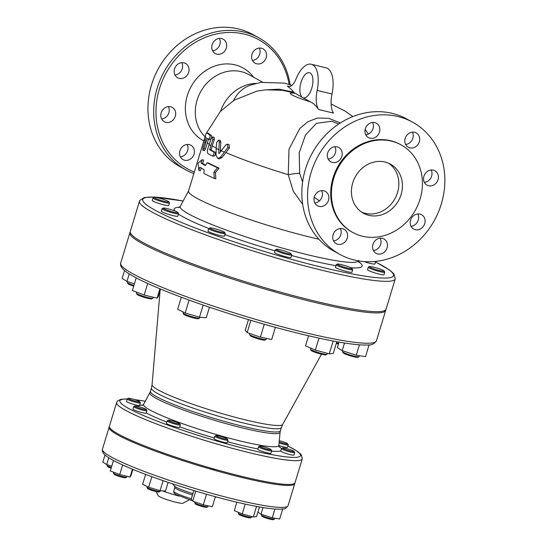 <?xml version="1.0" encoding="UTF-8"?>
<svg xmlns="http://www.w3.org/2000/svg" width="547" height="547" viewBox="0 0 547 547"><rect width="100%" height="100%" fill="white"/><g stroke="black" fill="none" stroke-linecap="round" stroke-linejoin="round"><path stroke-width="0.82" d="M207.183 162.746L205.337 165.57A91.404 10.031 -163.1 0 1 201.084 163.033L202.082 159.751L197.993 163.252L198.841 170.411L199.84 167.136A91.404 10.031 16.9 0 0 204.093 169.673L203.942 173.406A91.404 10.031 16.9 0 0 214.267 178.397L213.918 172.182L217.508 167.738A91.404 10.031 -163.1 0 1 207.183 162.746L208.667 163.109A89.681 9.839 16.9 0 0 219.039 168.107L215.436 172.551L215.798 178.773L214.267 178.397M198.841 170.411L200.346 170.78L201.193 167.991M202.082 159.751L203.587 160.114L202.588 163.396A89.681 9.839 16.9 0 0 205.563 165.221M201.084 163.033L202.588 163.396M213.918 172.182L215.436 172.551M217.508 167.738L219.039 168.107M212.209 155.861C213.993 155.184 214.41 153.816 213.453 151.758A91.404 10.031 -163.1 0 1 209.658 149.762L212.81 139.451L212.687 136.928L211.169 138.507L207.798 148.695C207.122 151.232 207.251 152.914 208.195 153.741A91.404 10.031 16.9 0 0 212.209 155.861L213.699 156.223C215.491 155.546 215.908 154.179 214.944 152.121A89.681 9.839 16.9 0 1 211.142 150.117L212.174 145.899A89.681 9.839 16.9 0 0 216.209 148.032M212.687 136.928L214.185 137.29L214.301 139.813L212.174 145.899M221.207 150.76L219.292 153.475L218.732 153.215L219.292 141.741L218.622 140.073L216.626 142.528L216.195 148.401L215.997 155.061L217.795 158.507L220.509 157.146L227.798 147.663L227.49 144.162L225.932 144.798L221.207 150.76A91.404 10.031 16.9 0 0 224.215 152.1M219.292 153.475L218.732 153.215L219.368 153.372M218.622 140.073L220.126 140.442L220.803 142.104L220.256 152.107M227.49 144.162L229.049 144.545L229.364 148.046L222.041 157.515L219.313 158.876L217.795 158.507M208.359 139.232C209.72 138.439 210.253 137.099 209.952 135.218A90.877 9.969 -163.1 0 1 206.916 132.839C205.898 133.728 205.364 135.068 205.31 136.853A91.274 10.017 16.9 0 0 206.137 137.598L202.91 147.82L202.841 150.295L203.928 148.62L207.156 138.391A91.274 10.017 16.9 0 0 208.359 139.232L209.863 139.601C211.217 138.801 211.751 137.461 211.463 135.581A89.14 9.784 16.9 0 1 208.475 133.215L208.366 133.188M208.674 138.76L205.44 148.982L204.359 150.664L202.841 150.295M208.475 133.215L206.916 132.839L208.428 133.188M340.35 122.938L328.638 118.316L317.472 118.043L307.872 121.707L299.79 128.504L289.001 149.208L288.235 174.684L293.233 191.17L302.696 204.421M282.184 90.276L294.409 92.887M183.101 313.157L183.676 314.217A7.761 0.855 16.9 0 0 190.835 317.185A7.761 0.855 16.9 0 0 198.438 318.703L199.505 318.142A8.622 0.944 -163.1 0 1 198.602 318.197A8.622 0.944 -163.1 0 1 189.624 316.009A8.622 0.944 -163.1 0 1 183.101 313.157A8.622 0.944 -163.1 0 1 183.081 313.048L183.375 312.084M199.833 317.239L199.587 318.06A8.622 0.944 -163.1 0 1 199.505 318.142M210.704 227.88A7.761 0.855 -163.1 0 1 218.786 229.856A7.761 0.855 -163.1 0 1 224.653 232.413A7.761 0.855 -163.1 0 1 217.002 231.08A7.761 0.855 -163.1 0 1 209.891 227.928A7.761 0.855 -163.1 0 1 210.704 227.88M209.891 227.928L208.831 228.489A8.622 0.944 16.9 0 0 208.749 228.578A8.622 0.944 16.9 0 0 216.721 231.99A8.622 0.944 16.9 0 0 225.248 233.59A8.622 0.944 16.9 0 0 225.227 233.473L224.653 232.413M225.248 233.59L224.502 236.051A8.622 0.944 -163.1 0 1 215.976 234.451A8.622 0.944 -163.1 0 1 207.997 231.039L208.749 228.578M249.617 334.552L250.191 335.612A7.761 0.855 16.9 0 0 250.232 335.673A7.761 0.855 16.9 0 0 257.562 338.641A7.761 0.855 16.9 0 0 264.946 340.097L266.013 339.537A8.622 0.944 -163.1 0 1 257.801 337.916A8.622 0.944 -163.1 0 1 249.664 334.62A8.622 0.944 -163.1 0 1 249.617 334.552A8.622 0.944 -163.1 0 1 249.596 334.436L249.876 333.499M266.41 338.415L266.095 339.448A8.622 0.944 -163.1 0 1 266.013 339.537M276.392 249.562A7.761 0.855 -163.1 0 1 276.406 249.323A7.761 0.855 -163.1 0 1 284.002 250.841A7.761 0.855 -163.1 0 1 291.161 253.808A7.761 0.855 -163.1 0 1 284.543 252.776A7.761 0.855 -163.1 0 1 276.392 249.562M276.406 249.323L275.339 249.883A8.622 0.944 16.9 0 0 275.257 249.965A8.622 0.944 16.9 0 0 275.326 250.15A8.622 0.944 16.9 0 0 283.927 253.582A8.622 0.944 16.9 0 0 291.756 254.977A8.622 0.944 16.9 0 0 291.736 254.868L291.161 253.808M291.756 254.977L291.011 257.439A8.622 0.944 -163.1 0 1 283.175 256.044A8.622 0.944 -163.1 0 1 274.58 252.611A8.622 0.944 -163.1 0 1 274.512 252.427L275.257 249.965M310.532 349.307L311.106 350.367A7.761 0.855 16.9 0 0 313.144 351.523A7.761 0.855 16.9 0 0 320.774 354.046A7.761 0.855 16.9 0 0 325.868 354.853L326.935 354.292A8.622 0.944 -163.1 0 1 321.274 353.396A8.622 0.944 -163.1 0 1 312.795 350.593A8.622 0.944 -163.1 0 1 310.532 349.307A8.622 0.944 -163.1 0 1 310.511 349.191L310.826 348.159M327.284 353.314L327.017 354.203A8.622 0.944 -163.1 0 1 326.935 354.292M339.304 265.411A7.761 0.855 -163.1 0 1 337.321 264.078A7.761 0.855 -163.1 0 1 344.925 265.596A7.761 0.855 -163.1 0 1 352.083 268.563A7.761 0.855 -163.1 0 1 347.707 268.133A7.761 0.855 -163.1 0 1 339.304 265.411M337.321 264.078L336.255 264.639A8.622 0.944 16.9 0 0 336.179 264.721A8.622 0.944 16.9 0 0 338.456 266.122A8.622 0.944 16.9 0 0 347.372 269.035A8.622 0.944 16.9 0 0 352.678 269.739A8.622 0.944 16.9 0 0 352.658 269.623L352.083 268.563M352.678 269.739L351.933 272.194A8.622 0.944 -163.1 0 1 346.62 271.497A8.622 0.944 -163.1 0 1 337.711 268.584A8.622 0.944 -163.1 0 1 335.427 267.182L336.179 264.721M342.593 351.796L343.167 352.849A7.761 0.855 16.9 0 0 349.246 355.482A7.761 0.855 16.9 0 0 357.923 357.335L358.989 356.774A8.622 0.944 -163.1 0 1 349.342 354.716A8.622 0.944 -163.1 0 1 342.593 351.796A8.622 0.944 -163.1 0 1 342.572 351.68L342.819 350.866M359.379 355.687L359.071 356.692A8.622 0.944 -163.1 0 1 358.989 356.774M375.406 269.37A7.761 0.855 -163.1 0 1 369.382 266.567A7.761 0.855 -163.1 0 1 376.986 268.085A7.761 0.855 -163.1 0 1 384.144 271.052A7.761 0.855 -163.1 0 1 375.406 269.37M369.382 266.567L368.316 267.127A8.622 0.944 16.9 0 0 368.234 267.209A8.622 0.944 16.9 0 0 375.01 270.245A8.622 0.944 16.9 0 0 384.739 272.221A8.622 0.944 16.9 0 0 384.719 272.105L384.144 271.052M384.739 272.221L383.987 274.683A8.622 0.944 -163.1 0 1 374.257 272.707A8.622 0.944 -163.1 0 1 367.488 269.671L368.234 267.209M336.337 343.352A7.761 0.855 16.9 0 0 338.429 344.152M338.648 343.427A8.622 0.944 -163.1 0 1 336.549 342.648M373.963 261.548A8.622 0.944 16.9 0 0 375.686 261.487A8.622 0.944 16.9 0 0 375.673 261.384M375.686 261.487L374.941 263.948A8.622 0.944 -163.1 0 1 370.271 263.408A8.622 0.944 -163.1 0 1 363.946 261.555M133.926 285.431A8.622 0.944 -163.1 0 1 127.362 282.573L127.936 283.633A7.761 0.855 16.9 0 0 133.7 286.163M127.362 282.573A8.622 0.944 -163.1 0 1 127.342 282.457L127.588 281.643M162.835 199.197A7.761 0.855 -163.1 0 1 168.914 201.829A7.761 0.855 -163.1 0 1 161.256 200.489A7.761 0.855 -163.1 0 1 154.151 197.344A7.761 0.855 -163.1 0 1 162.835 199.197M154.151 197.344L153.085 197.905A8.622 0.944 16.9 0 0 153.003 197.987A8.622 0.944 16.9 0 0 160.982 201.399A8.622 0.944 16.9 0 0 169.508 203.005A8.622 0.944 16.9 0 0 169.488 202.889L168.914 201.829M169.508 203.005L168.756 205.46A8.622 0.944 -163.1 0 1 160.23 203.86A8.622 0.944 -163.1 0 1 152.257 200.448L153.003 197.987M203.156 305.069L199.47 317.212L206.246 317.739L209.446 307.223M181.324 297.226L177.666 309.267L185.173 312.973L199.47 317.212M189.091 300.091L185.173 312.973M276.83 291.127A8.622 0.944 -163.1 0 1 269.774 289.11M275.394 327.345L271.695 339.509L260.379 337.164L247.155 332.549L245.241 330.279L248.468 319.639M250.861 320.351L247.155 332.549M264.304 324.255L260.379 337.164M336.829 341.718L333.28 353.41L329.26 353.847L315.373 350.087L305.493 345.889L308.563 335.783M318.997 338.142L315.373 350.087M333.157 341.034L329.26 353.847M339.051 342.107L337.376 347.612L342.196 350.668L356.261 355.188L365.512 356.658L369.095 344.863M344.521 343.01L342.196 350.668M359.413 344.815L356.261 355.188M129.256 273.903L126.966 281.445L134.405 283.838M124.525 270.553L122.145 278.389L126.966 281.445M136.408 293.308L136.982 294.368A7.761 0.855 16.9 0 0 144.141 297.336A7.761 0.855 16.9 0 0 151.745 298.853L152.804 298.286A8.622 0.944 -163.1 0 1 148.216 297.664A8.622 0.944 -163.1 0 1 136.408 293.308A8.622 0.944 -163.1 0 1 136.388 293.192L136.695 292.173M153.187 297.212L152.886 298.204A8.622 0.944 -163.1 0 1 152.804 298.286M167.327 208.639A7.761 0.855 -163.1 0 1 177.96 212.564A7.761 0.855 -163.1 0 1 170.302 211.224A7.761 0.855 -163.1 0 1 163.197 208.079A7.761 0.855 -163.1 0 1 167.327 208.639M163.197 208.079L162.131 208.639A8.622 0.944 16.9 0 0 162.049 208.722A8.622 0.944 16.9 0 0 170.028 212.133A8.622 0.944 16.9 0 0 178.554 213.733A8.622 0.944 16.9 0 0 178.534 213.624L177.96 212.564M178.554 213.733L177.802 216.195A8.622 0.944 -163.1 0 1 169.276 214.595A8.622 0.944 -163.1 0 1 161.303 211.183L162.049 208.722M147.697 283.483L144.189 295.031L157.071 298.156L158.145 296.768L160.497 289.042M159.915 288.802L157.071 298.156M136.217 277.883L132.374 290.525L144.189 295.031M146.986 487.404L147.56 488.464A6.038 0.663 16.9 0 0 153.126 490.768A6.038 0.663 16.9 0 0 159.04 491.951L160.1 491.391A6.899 0.759 -163.1 0 1 159.382 491.432A6.899 0.759 -163.1 0 1 152.203 489.681A6.899 0.759 -163.1 0 1 146.986 487.404A6.899 0.759 -163.1 0 1 146.965 487.309L147.198 486.543M160.367 490.666L160.168 491.322A6.899 0.759 -163.1 0 1 160.1 491.391M168.914 420.219A6.038 0.663 -163.1 0 1 175.19 421.751A6.038 0.663 -163.1 0 1 179.758 423.747A6.038 0.663 -163.1 0 1 173.802 422.701A6.038 0.663 -163.1 0 1 168.278 420.253A6.038 0.663 -163.1 0 1 168.914 420.219M168.278 420.253L167.211 420.814A6.899 0.759 16.9 0 0 167.15 420.882A6.899 0.759 16.9 0 0 173.529 423.617A6.899 0.759 16.9 0 0 180.353 424.896A6.899 0.759 16.9 0 0 180.332 424.8L179.758 423.747M180.353 424.896L179.601 427.357A6.899 0.759 -163.1 0 1 172.784 426.072A6.899 0.759 -163.1 0 1 166.404 423.344L167.15 420.882M194.67 502.741L195.245 503.801A6.038 0.663 16.9 0 0 195.279 503.849A6.038 0.663 16.9 0 0 200.975 506.16A6.038 0.663 16.9 0 0 206.725 507.288L207.792 506.727A6.899 0.759 -163.1 0 1 201.221 505.435A6.899 0.759 -163.1 0 1 194.711 502.796A6.899 0.759 -163.1 0 1 194.67 502.741A6.899 0.759 -163.1 0 1 194.65 502.645L194.882 501.9M208.106 505.831L207.853 506.659A6.899 0.759 -163.1 0 1 207.792 506.727M215.956 435.781A6.038 0.663 -163.1 0 1 215.962 435.59A6.038 0.663 -163.1 0 1 221.877 436.773A6.038 0.663 -163.1 0 1 227.449 439.084A6.038 0.663 -163.1 0 1 222.294 438.277A6.038 0.663 -163.1 0 1 215.956 435.781M215.962 435.59L214.903 436.15A6.899 0.759 16.9 0 0 214.834 436.219A6.899 0.759 16.9 0 0 214.889 436.369A6.899 0.759 16.9 0 0 221.767 439.118A6.899 0.759 16.9 0 0 228.037 440.232A6.899 0.759 16.9 0 0 228.017 440.137L227.449 439.084M228.037 440.232L227.285 442.694A6.899 0.759 -163.1 0 1 221.022 441.579A6.899 0.759 -163.1 0 1 214.144 438.831A6.899 0.759 -163.1 0 1 214.089 438.68L214.834 436.219M238.348 513.318L238.923 514.378A6.038 0.663 16.9 0 0 240.502 515.281A6.038 0.663 16.9 0 0 246.444 517.243A6.038 0.663 16.9 0 0 250.403 517.865L251.47 517.305A6.899 0.759 -163.1 0 1 246.943 516.587A6.899 0.759 -163.1 0 1 240.154 514.351A6.899 0.759 -163.1 0 1 238.348 513.318A6.899 0.759 -163.1 0 1 238.328 513.23L238.581 512.402M251.75 516.525L251.531 517.236A6.899 0.759 -163.1 0 1 251.47 517.305M261.186 447.214A6.038 0.663 -163.1 0 1 259.64 446.174A6.038 0.663 -163.1 0 1 265.555 447.35A6.038 0.663 -163.1 0 1 271.121 449.661A6.038 0.663 -163.1 0 1 267.715 449.326A6.038 0.663 -163.1 0 1 261.186 447.214M259.64 446.174L258.581 446.735A6.899 0.759 16.9 0 0 258.512 446.803A6.899 0.759 16.9 0 0 260.338 447.925A6.899 0.759 16.9 0 0 267.469 450.249A6.899 0.759 16.9 0 0 271.715 450.81A6.899 0.759 16.9 0 0 271.695 450.721L271.121 449.661M271.715 450.81L270.963 453.272A6.899 0.759 -163.1 0 1 266.724 452.711A6.899 0.759 -163.1 0 1 259.593 450.379A6.899 0.759 -163.1 0 1 257.767 449.265L258.512 446.803M261.329 515.103L261.904 516.163A6.038 0.663 16.9 0 0 266.635 518.207A6.038 0.663 16.9 0 0 273.384 519.65L274.45 519.089A6.899 0.759 -163.1 0 1 266.738 517.441A6.899 0.759 -163.1 0 1 261.329 515.103A6.899 0.759 -163.1 0 1 261.316 515.007L261.514 514.365M274.765 518.214L274.519 519.021A6.899 0.759 -163.1 0 1 274.45 519.089M287.312 450.14A6.038 0.663 -163.1 0 1 282.628 447.959A6.038 0.663 -163.1 0 1 288.542 449.135A6.038 0.663 -163.1 0 1 294.108 451.446A6.038 0.663 -163.1 0 1 287.312 450.14M282.628 447.959L281.561 448.519A6.899 0.759 16.9 0 0 281.5 448.581A6.899 0.759 16.9 0 0 286.915 451.015A6.899 0.759 16.9 0 0 294.696 452.595A6.899 0.759 16.9 0 0 294.683 452.506L294.108 451.446M294.696 452.595L293.951 455.056A6.899 0.759 -163.1 0 1 286.17 453.477A6.899 0.759 -163.1 0 1 280.748 451.043L281.5 448.581M279.285 440.684A6.038 0.663 -163.1 0 1 287.626 443.747A6.038 0.663 -163.1 0 1 284.365 443.446A6.038 0.663 -163.1 0 1 279.168 441.88M279.073 442.865A6.899 0.759 16.9 0 0 284.474 444.465A6.899 0.759 16.9 0 0 288.214 444.902A6.899 0.759 16.9 0 0 288.194 444.807L287.626 443.747M288.214 444.902L287.469 447.357A6.899 0.759 -163.1 0 1 283.729 446.926A6.899 0.759 -163.1 0 1 278.826 445.497M132.853 469.497A6.038 0.663 16.9 0 0 135.307 470.358M111.342 467.453A6.899 0.759 -163.1 0 1 107.014 465.47L107.588 466.529A6.038 0.663 16.9 0 0 111.116 468.177M107.014 465.47A6.899 0.759 -163.1 0 1 107 465.381L107.198 464.731M135.068 399.768A6.038 0.663 -163.1 0 1 139.793 401.813A6.038 0.663 -163.1 0 1 133.837 400.773A6.038 0.663 -163.1 0 1 128.313 398.325A6.038 0.663 -163.1 0 1 135.068 399.768M128.313 398.325L127.246 398.886A6.899 0.759 16.9 0 0 127.184 398.954A6.899 0.759 16.9 0 0 133.564 401.683A6.899 0.759 16.9 0 0 140.381 402.968A6.899 0.759 16.9 0 0 140.367 402.872L139.793 401.813M140.381 402.968L139.635 405.423A6.899 0.759 -163.1 0 1 132.812 404.144A6.899 0.759 -163.1 0 1 126.432 401.416L127.184 398.954L120.983 399.289L117.632 400.855L116.627 402.496A97.01 10.646 16.9 0 0 206.349 440.882A97.01 10.646 16.9 0 0 302.265 458.899L301.465 455.036L300.46 453.839L297.459 451.391L287.893 445.942M163.799 453.08A6.899 0.759 -163.1 0 1 160.203 451.795M163.109 480.656L160.073 490.645L165.502 491.062L168.141 482.365M145.639 474.379L142.63 484.286L148.64 487.254L160.073 490.645M151.854 476.676L148.64 487.254M216.667 469.791A6.899 0.759 -163.1 0 1 209.453 467.733M215.374 496.71L212.332 506.707L203.286 504.826L192.701 501.134L191.17 499.322L193.836 490.543M195.744 491.11L192.701 501.134M206.499 494.242L203.286 504.826M259.476 506.939L256.543 516.6L253.329 516.949L242.218 513.948L234.314 510.583L236.865 502.187M245.213 504.088L242.218 513.948M256.536 506.406L253.329 516.949M257.876 512.211L261.015 514.201L272.269 517.818L279.667 518.994L282.703 509.011M263.039 507.548L261.015 514.201M274.936 509.038L272.269 517.818M108.764 457.764L106.699 464.574L111.725 466.188M105.003 455.022L102.843 462.126L106.699 464.574M113.502 473.169L114.077 474.228A6.038 0.663 16.9 0 0 119.643 476.533A6.038 0.663 16.9 0 0 125.557 477.716L126.624 477.155A6.899 0.759 -163.1 0 1 122.952 476.656A6.899 0.759 -163.1 0 1 113.502 473.169A6.899 0.759 -163.1 0 1 113.489 473.08L113.735 472.266M126.931 476.293L126.685 477.087A6.899 0.759 -163.1 0 1 126.624 477.155M138.015 406.462A6.038 0.663 -163.1 0 1 146.281 409.512A6.038 0.663 -163.1 0 1 140.326 408.472A6.038 0.663 -163.1 0 1 134.801 406.024A6.038 0.663 -163.1 0 1 138.015 406.462M134.801 406.024L133.735 406.585A6.899 0.759 16.9 0 0 133.666 406.653A6.899 0.759 16.9 0 0 140.046 409.382A6.899 0.759 16.9 0 0 146.869 410.66A6.899 0.759 16.9 0 0 146.856 410.571L146.281 409.512M146.869 410.66L146.124 413.122A6.899 0.759 -163.1 0 1 139.3 411.843A6.899 0.759 -163.1 0 1 132.921 409.108L133.666 406.653M122.637 464.964L119.725 474.55L130.036 477.046L130.89 475.938L132.887 469.374M132.422 469.182L130.036 477.046M113.461 460.471L110.275 470.946L119.725 474.55M205.255 136.196L188.544 190.992A89.681 9.839 16.9 0 0 230.991 212.933A89.681 9.839 16.9 0 0 318.88 239.203M302.669 97.585A12.937 5.955 103.6 0 1 300.816 83.103A12.937 5.955 103.6 0 1 309.452 72.71A12.937 5.955 103.6 0 1 312.193 86.686A12.937 5.955 103.6 0 1 303.359 97.851A12.937 5.955 103.6 0 1 302.669 97.585L294.327 92.792A128.053 58.967 -76.4 0 0 287.291 86.077A12.937 5.955 -76.4 0 0 288.317 86.556A12.937 5.955 -76.4 0 0 295.961 79.117A25.866 11.911 103.6 0 1 311.25 64.238A25.866 11.911 103.6 0 1 317.137 90.405A21.559 9.928 -76.4 0 0 318.593 109.503A68.984 31.767 -76.4 0 0 311.257 102.296L302.669 97.585M318.593 109.503L333.472 113.106A21.559 9.928 103.6 0 1 332.015 94.009A25.866 11.911 -76.4 0 0 326.128 67.842L311.25 64.238M289.445 86.597L287.291 86.077M293.787 92.149L279.134 89.195L264.823 89.927M262.526 82.132L248.653 74.522A38.372 33.798 118.8 0 0 241.282 71.664A38.372 33.798 118.8 0 0 200.687 91.677A38.372 33.798 118.8 0 0 205.05 136.798M203.771 140.887A41.415 36.478 -61.2 0 1 188.79 91.424A41.415 36.478 -61.2 0 1 235.005 64.847A41.415 36.478 -61.2 0 1 252.352 75.691L253.658 77.264M194.315 172.018A73.729 64.943 -61.2 0 1 159.437 88.826A73.729 64.943 -61.2 0 1 228.085 32.478A73.729 64.943 -61.2 0 1 289.117 84.429M290.142 84.771A75.452 66.46 118.8 0 0 258.622 37.695A75.452 66.46 118.8 0 0 157.228 88.074A75.452 66.46 118.8 0 0 186.028 169.987A75.452 66.46 118.8 0 0 193.843 173.556M258.622 37.695L252.892 34.55A75.452 66.46 118.8 0 0 158.329 68.724A75.452 66.46 118.8 0 0 180.298 166.842L186.028 169.987M221.59 38.577A8.191 7.214 -61.2 0 1 223.162 39.186A8.191 7.214 -61.2 0 1 225.966 48.977A8.191 7.214 -61.2 0 1 216.858 54.16A8.191 7.214 -61.2 0 1 215.286 53.551A8.191 7.214 -61.2 0 1 212.482 43.76A8.191 7.214 -61.2 0 1 221.59 38.577M178.281 63.89A8.191 7.214 -61.2 0 1 185.542 63.431A8.191 7.214 -61.2 0 1 189.05 70.139A8.191 7.214 -61.2 0 1 184.927 77.332A8.191 7.214 -61.2 0 1 177.666 77.79A8.191 7.214 -61.2 0 1 174.158 71.083A8.191 7.214 -61.2 0 1 178.281 63.89M161.187 112.832A8.191 7.214 -61.2 0 1 172.196 107.362A8.191 7.214 -61.2 0 1 175.32 116.258A8.191 7.214 -61.2 0 1 164.312 121.728A8.191 7.214 -61.2 0 1 161.187 112.832M180.325 156.736A8.191 7.214 -61.2 0 1 181.98 147.143A8.191 7.214 -61.2 0 1 190.937 145.256A8.191 7.214 -61.2 0 1 193.665 148.141A8.191 7.214 -61.2 0 1 192.011 157.734A8.191 7.214 -61.2 0 1 183.054 159.621A8.191 7.214 -61.2 0 1 180.325 156.736M265.753 51.726A8.191 7.214 -61.2 0 1 264.092 61.319A8.191 7.214 -61.2 0 1 255.141 63.206A8.191 7.214 -61.2 0 1 252.406 60.32A8.191 7.214 -61.2 0 1 254.068 50.727A8.191 7.214 -61.2 0 1 263.018 48.84A8.191 7.214 -61.2 0 1 265.753 51.726M252.468 60.437A8.191 7.214 118.8 0 0 259.251 48.074M180.387 156.852A8.191 7.214 118.8 0 0 187.224 144.606A8.191 7.214 118.8 0 0 187.17 144.49M161.638 118.959A8.191 7.214 118.8 0 0 168.879 112.723A8.191 7.214 118.8 0 0 168.428 106.597M174.992 75.021A8.191 7.214 118.8 0 0 178.486 73.797A8.191 7.214 118.8 0 0 181.775 62.659M212.612 50.782A8.191 7.214 118.8 0 0 219.395 38.42M225.761 152.476A89.681 9.839 16.9 0 0 288.235 174.684A12.937 1.326 169.3 0 1 299.653 173.372L299.195 152.9L305.465 135.006L316.46 123.328L331.619 121.236L338.764 123.978M319.455 200.893L314.258 197.235M302.594 182.035L299.653 173.372M405.635 144.483A8.191 7.214 118.8 0 0 412.479 132.237A8.191 7.214 118.8 0 0 412.417 132.121M424.376 182.377A8.191 7.214 118.8 0 0 431.617 176.141A8.191 7.214 118.8 0 0 431.166 170.014M411.029 226.314A8.191 7.214 118.8 0 0 414.523 225.084A8.191 7.214 118.8 0 0 417.812 213.952M373.41 250.553A8.191 7.214 118.8 0 0 380.192 238.191M333.554 240.899A8.191 7.214 118.8 0 0 340.398 228.653A8.191 7.214 118.8 0 0 340.337 228.537M314.812 203.005A8.191 7.214 118.8 0 0 322.046 196.77A8.191 7.214 118.8 0 0 321.595 190.643M328.159 159.068A8.191 7.214 118.8 0 0 331.653 157.844A8.191 7.214 118.8 0 0 334.942 146.705M365.779 134.829A8.191 7.214 118.8 0 0 372.562 122.466M339.913 254.423L334.183 251.285A75.452 66.46 -61.2 0 1 305.39 169.372A75.452 66.46 -61.2 0 1 406.777 118.986L412.506 122.131A75.452 66.46 -61.2 0 1 438.311 212.311A75.452 66.46 -61.2 0 1 354.408 260.037A75.452 66.46 -61.2 0 1 339.913 254.423A75.452 66.46 -61.2 0 1 317.944 156.305A75.452 66.46 -61.2 0 1 412.506 122.131M352.747 182.814A28.027 24.683 -61.2 0 1 390.408 164.1A28.027 24.683 -61.2 0 1 398.565 200.544A28.027 24.683 -61.2 0 1 363.44 213.241A28.027 24.683 -61.2 0 1 352.747 182.814M388.568 163.204A28.027 24.683 -61.2 0 1 394.989 198.582A28.027 24.683 -61.2 0 1 361.697 212.174M405.58 144.367A8.191 7.214 -61.2 0 1 407.235 134.774A8.191 7.214 -61.2 0 1 416.192 132.887A8.191 7.214 -61.2 0 1 418.578 143.54A8.191 7.214 -61.2 0 1 408.308 147.252A8.191 7.214 -61.2 0 1 405.58 144.367M423.925 176.25A8.191 7.214 -61.2 0 1 434.933 170.78A8.191 7.214 -61.2 0 1 437.32 181.433A8.191 7.214 -61.2 0 1 427.05 185.146A8.191 7.214 -61.2 0 1 423.925 176.25M414.318 215.183A8.191 7.214 -61.2 0 1 421.587 214.718A8.191 7.214 -61.2 0 1 423.966 225.371A8.191 7.214 -61.2 0 1 413.703 229.084A8.191 7.214 -61.2 0 1 410.195 222.376A8.191 7.214 -61.2 0 1 414.318 215.183M382.387 238.348A8.191 7.214 -61.2 0 1 383.96 238.957A8.191 7.214 -61.2 0 1 386.346 249.61A8.191 7.214 -61.2 0 1 376.083 253.323A8.191 7.214 -61.2 0 1 373.28 243.531A8.191 7.214 -61.2 0 1 382.387 238.348M346.839 232.188A8.191 7.214 -61.2 0 1 345.178 241.781A8.191 7.214 -61.2 0 1 336.227 243.668A8.191 7.214 -61.2 0 1 333.841 233.015A8.191 7.214 -61.2 0 1 344.104 229.302A8.191 7.214 -61.2 0 1 346.839 232.188M328.487 200.305A8.191 7.214 -61.2 0 1 317.479 205.775A8.191 7.214 -61.2 0 1 315.099 195.122A8.191 7.214 -61.2 0 1 325.362 191.409A8.191 7.214 -61.2 0 1 328.487 200.305M338.094 161.379A8.191 7.214 -61.2 0 1 330.832 161.837A8.191 7.214 -61.2 0 1 328.446 151.184A8.191 7.214 -61.2 0 1 338.709 147.478A8.191 7.214 -61.2 0 1 342.217 154.186A8.191 7.214 -61.2 0 1 338.094 161.379M370.025 138.206A8.191 7.214 -61.2 0 1 368.452 137.598A8.191 7.214 -61.2 0 1 366.066 126.945A8.191 7.214 -61.2 0 1 376.336 123.232A8.191 7.214 -61.2 0 1 379.133 133.024A8.191 7.214 -61.2 0 1 370.025 138.206M352.863 232.516L352.145 232.126A50.016 44.054 -61.2 0 1 337.588 167.088A50.016 44.054 -61.2 0 1 400.267 144.435L400.985 144.825A50.016 44.054 118.8 0 0 338.299 167.478A50.016 44.054 118.8 0 0 352.863 232.516A50.016 44.054 118.8 0 0 362.47 236.236A50.016 44.054 118.8 0 0 418.086 204.605A50.016 44.054 118.8 0 0 400.985 144.825M395.262 278.881L386.038 309.226A133.659 14.666 -163.1 0 1 253.89 284.406A133.659 14.666 -163.1 0 1 130.275 231.518L139.492 201.173A133.659 14.666 16.9 0 0 263.114 254.061A133.659 14.666 16.9 0 0 395.262 278.881L393.854 273.815L389.587 270.006L375.55 261.958M302.265 458.899L295.038 482.68A97.01 10.646 -163.1 0 1 199.129 464.663A97.01 10.646 -163.1 0 1 109.4 426.277L116.627 402.496M294.778 483.138A97.01 10.646 -163.1 0 1 294.737 483.664A97.01 10.646 -163.1 0 1 198.828 465.647A97.01 10.646 -163.1 0 1 109.099 427.262A97.01 10.646 -163.1 0 1 109.359 426.804M385.731 309.8A133.659 14.666 -163.1 0 1 385.669 310.457A133.659 14.666 -163.1 0 1 253.521 285.637A133.659 14.666 -163.1 0 1 129.899 232.748A133.659 14.666 -163.1 0 1 130.207 232.167M162.384 490.823A20.697 2.27 16.9 0 0 179.163 496.095M189.399 499.801L182.889 503.226A12.937 1.422 -163.1 0 1 170.226 500.696A12.937 1.422 -163.1 0 1 158.288 495.753L156.018 491.555M209.05 144.593A91.404 10.031 16.9 0 0 210.684 145.536M209.597 149.126L211.08 149.488M212.81 139.451L214.301 139.813M209.658 149.762L211.142 150.117M213.453 151.758L214.944 152.121M216.195 148.401A91.404 10.031 16.9 0 0 218.773 149.639M219.292 141.741L220.803 142.104M227.798 147.663L229.364 148.046M220.509 157.146L222.041 157.515M203.928 148.62L205.44 148.982M209.952 135.218L211.463 135.581M204.776 141.673A91.404 10.031 16.9 0 0 205.795 142.466M220.277 150.001A89.681 9.839 16.9 0 0 221.385 150.514M310.477 101.865A20.697 2.27 -163.1 0 1 292.248 95.055A20.697 2.27 -163.1 0 1 294.881 93.298M204.366 138.917A89.681 9.839 16.9 0 0 205.05 140.805M207.306 142.835A89.681 9.839 16.9 0 0 209.193 144.121M332.015 94.009L317.137 90.405M233.59 100.532A38.372 32.615 -109.5 0 1 250.294 85.168L261.001 82.371L284.543 83.123L291.831 85.4M220.571 111.198A38.372 33.798 -61.2 0 1 256.064 83.411M375.536 262.006A131.068 14.386 -163.1 0 1 340.036 271.442A131.068 14.386 -163.1 0 1 170.336 217.665A131.068 14.386 -163.1 0 1 183.122 201.029M179.601 207.224A98.234 10.783 16.9 0 0 174.773 210.944M178.452 214.075A98.234 10.783 16.9 0 0 208.79 228.516M224.933 234.622A98.234 10.783 16.9 0 0 274.991 250.854M291.599 255.511A98.234 10.783 16.9 0 0 335.885 265.692M350.743 267.715A98.234 10.783 16.9 0 0 358.565 261.596M358.394 260.857A93.161 10.222 -163.1 0 1 264.591 242.854A93.161 10.222 -163.1 0 1 180.278 206.322L178.835 207.757M287.879 445.996A94.419 10.359 -163.1 0 1 216.092 440.8A94.419 10.359 -163.1 0 1 127.15 399.064M134.671 399.645A94.419 10.359 -163.1 0 1 145.263 401.238M227.566 441.771A74.891 8.219 16.9 0 0 241.275 445.292A74.891 8.219 16.9 0 0 257.863 448.937M271.633 451.084A74.891 8.219 16.9 0 0 280.796 450.899M281.473 448.677A74.891 8.219 16.9 0 0 278.915 446.393M142.986 405.095A74.891 8.219 16.9 0 0 138.507 406.585M146.186 412.91A74.891 8.219 16.9 0 0 166.794 422.058M179.744 426.879A74.891 8.219 16.9 0 0 214.287 438.031M376.445 340.795A133.659 14.666 -163.1 0 1 244.297 315.975A133.659 14.666 -163.1 0 1 120.682 263.086C120.716 262.457 119.581 265.309 122.631 268.782L126.213 271.859C130.678 275.079 137.612 278.854 147.013 283.168C168.168 292.795 195.778 303.038 229.849 313.903C267.948 325.896 301.671 334.805 331.024 340.624C347.195 343.769 359.119 345.232 366.798 345.013C371.242 345.389 374.456 343.988 376.445 340.795L385.669 310.457M281.37 427.549L282.696 424.424A68.279 7.494 -163.1 0 1 245.767 419.959A68.279 7.494 -163.1 0 1 152.066 384.739L151.423 388.069A67.903 7.453 16.9 0 0 244.584 423.275A67.903 7.453 16.9 0 0 281.37 427.549L280.399 430.762A67.903 7.453 -163.1 0 1 243.606 426.482A67.903 7.453 -163.1 0 1 150.452 391.283L149.864 392.684A68.074 7.473 16.9 0 0 243.189 428.13A68.074 7.473 16.9 0 0 280.098 432.253L278.84 445.313A70.666 7.754 -163.1 0 1 240.523 441.032A70.666 7.754 -163.1 0 1 143.649 404.24L142.357 405.505M288.064 505.64A97.01 10.646 -163.1 0 1 192.147 487.623A97.01 10.646 -163.1 0 1 102.426 449.237C101.797 451.514 103.362 453.989 107.123 456.67C110.706 459.165 116.176 462.065 123.54 465.367C153.256 478.933 213.494 497.756 250.102 505.134C263.558 507.917 273.486 509.278 279.893 509.202L283.749 508.833C284.638 509.243 286.074 508.177 288.064 505.64L294.737 483.664M174.698 486.249L174.862 487.404A19.405 2.126 16.9 0 0 192.489 494.987M192.906 493.599A20.424 2.243 -163.1 0 1 174.78 486.324L172.421 483.794M191.327 498.796A19.405 2.126 -163.1 0 1 173.707 491.213L174.008 492.991L175.97 494.55L192.332 500.703M368.384 134.097L365.15 129.372M352.808 116.566L345.075 111.089L331.126 104.005M282.184 90.269L265.685 89.852L256.994 91.096L234.143 100.183L220.373 111.41L206.363 133.256M183.136 201.002L154.206 197.016L144.292 197.522L139.765 200.489L139.492 201.173M358.504 260.468L358.9 262.464M188.578 190.889L180.278 206.322M129.899 232.748L120.682 263.086M145.283 401.204L134.377 399.549M280.399 430.762L280.098 432.253M151.423 388.069L150.452 391.283M149.864 392.684L143.649 404.24M282.696 424.424L321.486 354.224M152.066 384.739L160.121 290.266M279.209 447.09L278.84 445.313M109.099 427.262L102.426 449.237M174.862 487.404L173.707 491.213M215.19 497.319L216.263 496.949"/></g></svg>
